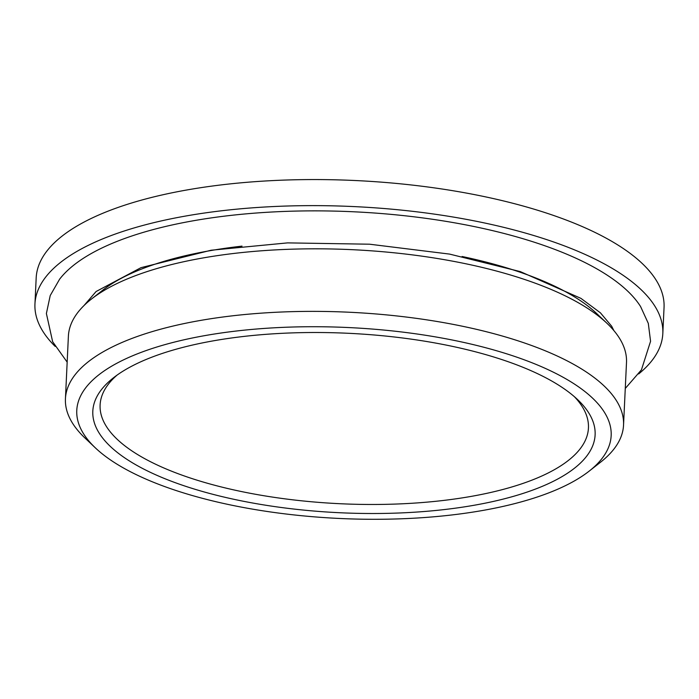<?xml version="1.0" encoding="UTF-8"?>
<svg xmlns="http://www.w3.org/2000/svg" width="699" height="699" viewBox="0 0 699 699"><rect width="100%" height="100%" fill="white"/><g stroke="black" fill="none" stroke-linecap="round" stroke-linejoin="round"><path stroke-width="1.05" d="M55.186 346.416A314.288 112.286 2.7 0 1 34.95 303.951A314.288 112.286 2.7 0 1 354.175 206.598A314.288 112.286 2.7 0 1 662.818 333.563A314.288 112.286 2.7 0 1 638.676 373.93M67.165 362.134L52.643 341.706L46.387 313.51L50.223 295.537L59.607 279.198A299.714 107.078 2.7 0 1 535.303 242.544A299.714 107.078 2.7 0 1 640.607 306.599L648.305 323.401L650.568 341.287L641.446 369.823L625.273 388.461M574.386 396.691A244.44 87.331 2.7 0 1 340.16 503.726A244.44 87.331 2.7 0 1 117.048 375.127M589.126 471.161A267.49 95.562 2.7 0 1 339.469 518.466A267.49 95.562 2.7 0 1 95.37 447.876A267.49 95.562 2.7 0 1 121.906 360.658A267.49 95.562 2.7 0 1 472 344.31A267.49 95.562 2.7 0 1 589.126 471.161L600.528 462.222A279.364 99.808 -177.3 0 0 623.543 425.088A279.364 99.808 -177.3 0 0 427.875 320.02A279.364 99.808 -177.3 0 0 112.574 346.818A279.364 99.808 -177.3 0 0 65.435 398.771L68.388 336.219A279.364 99.808 2.7 0 1 91.403 299.085L102.814 290.146A267.49 95.562 2.7 0 1 125.899 275.956A267.49 95.562 2.7 0 1 242.02 246.127M462.091 256.498A267.49 95.562 2.7 0 1 596.562 313.432L607.073 323.401A279.364 99.808 2.7 0 1 626.496 362.536L623.543 425.088M135.239 364.406A251.43 89.822 -177.3 0 0 113.535 377.748A251.43 89.822 -177.3 0 0 339.74 512.734A251.43 89.822 -177.3 0 0 577.636 399.636A251.43 89.822 -177.3 0 0 370.828 334.716A251.43 89.822 -177.3 0 0 135.239 364.406M65.435 398.771A279.364 99.808 -177.3 0 0 84.859 437.906L95.37 447.876M91.403 299.085A279.364 99.808 2.7 0 1 115.518 284.266A279.364 99.808 2.7 0 1 377.285 251.273A279.364 99.808 2.7 0 1 607.073 323.401M34.95 303.951L36.182 277.887A314.288 112.286 2.7 0 1 355.407 180.534A314.288 112.286 2.7 0 1 664.05 307.499L662.818 333.563M613.853 330.566L611.686 326.241L600.424 312.829L580.93 298.368L520.301 271.605L449.588 254.095L369.561 244.204L287.577 242.885L211.089 250.233L140.988 267.665L96.095 291.518L83.976 305.577"/></g></svg>
